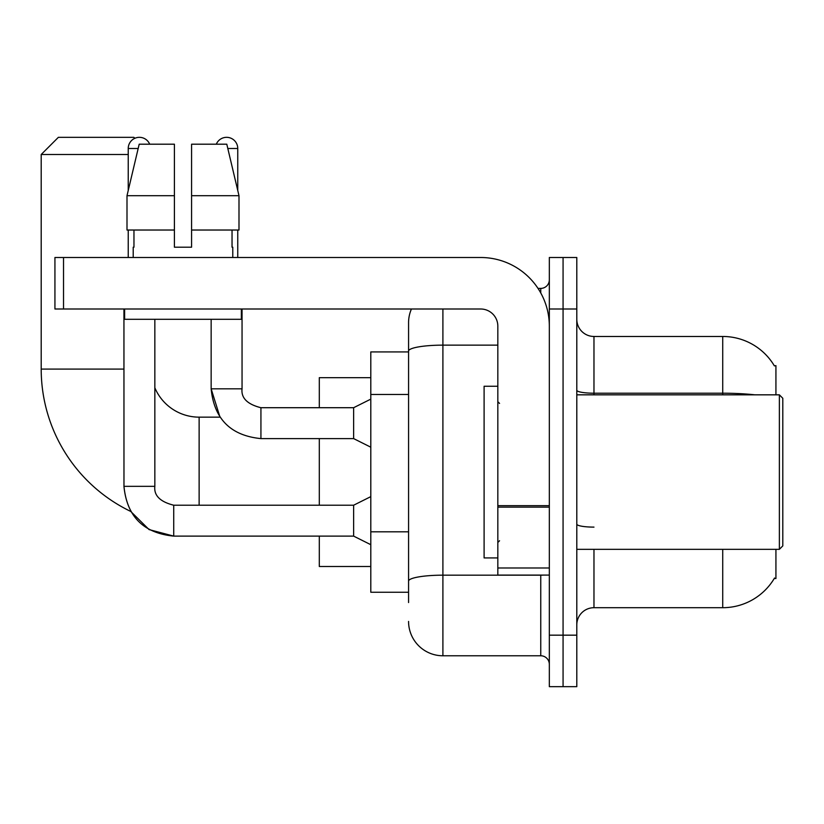 <?xml version="1.0" encoding="UTF-8"?>
<svg xmlns="http://www.w3.org/2000/svg" width="824" height="824" viewBox="0 0 824 824"><rect width="100%" height="100%" fill="white"/><g stroke="black" fill="none" stroke-linecap="round" stroke-linejoin="round"><path stroke-width="1.24" d="M775.93 394.83L775.93 365.65L774.375 365.866A60.08 60.08 0 0 0 722.72 336.47A60.08 60.08 0 0 1 774.241 365.65A60.08 60.08 0 0 0 722.72 336.47L593.97 336.47A17.17 17.17 0 0 1 576.8 319.3A17.17 17.17 0 0 0 593.97 336.47L593.97 394.83M775.93 549.33L775.93 578.52L774.241 578.52L774.55 578.005A60.08 60.08 0 0 1 722.72 607.7L593.97 607.7A17.17 17.17 0 0 0 576.8 624.87M408.57 602.55L408.57 351.106L408.57 351.92L370.8 351.92L370.8 592.25L408.57 592.25M563.07 635.17L563.07 686.67L576.8 686.67L576.8 635.17L563.07 635.17L563.07 686.67L549.33 686.67L549.33 635.17L563.07 635.17L563.07 309L563.07 635.17M549.33 635.17L549.33 257.5L563.07 257.5L563.07 309L563.07 257.5L576.8 257.5L576.8 635.17M442.9 309L442.9 655.77L540.75 655.77L540.75 575.08M538.01 288.4L540.75 288.4A8.58 8.58 0 0 0 549.33 279.82M408.57 384.169L408.57 322.73A34.33 34.33 0 0 1 411.433 309M408.57 587.1L408.57 542.11M497.83 345.143L442.9 345.143A34.33 5.964 180 0 0 408.57 351.106L408.57 322.73M549.33 664.35A8.58 8.58 0 0 0 540.75 655.77M442.9 655.77A34.33 34.33 0 0 1 408.57 621.43M191.58 247.2L174.41 247.2L191.58 247.2L174.41 247.2L191.58 247.2L191.58 144.2L226.796 144.2L238.991 195.7L238.991 230.03L191.58 230.03M216.3 144.2A11.155 11.155 0 0 1 237.755 148.495L237.755 190.468L238.991 195.7L191.58 195.7M123.94 309L123.971 486.335C126.927 516.535 143.52 533.128 173.73 536.115L149.072 529.585L130.738 511.436L149.072 529.585L173.73 536.115L149.072 529.585L130.738 511.436L149.072 529.585L173.73 536.115L149.072 529.585L130.738 511.436A157.93 157.93 0 0 1 41.2 369.08L41.2 154.5L58.37 137.33L133.9 137.33L134.858 138.298M199.13 505.215L199.13 417.15A48.07 48.07 0 0 1 154.84 387.764M128.235 154.5L41.2 154.5M319.3 438.605L319.3 505.215M319.3 536.115L319.3 566.5L370.8 566.5M370.8 377.67L319.3 377.67L319.3 407.705M128.235 190.468L128.235 148.495A11.155 11.155 0 0 1 149.69 144.2M370.8 544.695L353.63 536.115L353.63 505.215L370.8 496.635M353.63 536.115L173.73 536.115C143.52 533.128 126.927 516.535 123.94 486.335C126.927 516.535 143.52 533.128 173.73 536.115C143.52 533.128 126.927 516.535 123.94 486.335L154.84 486.335L154.84 319.3M128.235 230.03L128.235 257.5M370.8 447.195L353.63 438.605L353.63 407.705L370.8 399.125M211.15 319.3L211.15 388.825L242.05 388.825L242.05 309M237.755 230.03L237.755 257.5M549.33 575.08L497.83 575.08L497.83 505.668L549.33 505.668M549.33 326.17A68.67 68.67 0 0 0 480.67 257.5L63.52 257.5L63.52 309L480.67 309A17.17 17.17 0 0 1 497.83 326.17L497.83 505.668M63.52 309L54.93 309L54.93 257.5L63.52 257.5M133.21 247.2L133.962 247.2L133.21 247.2L133.21 257.5M232.78 247.2L232.038 247.2L232.78 247.2L232.78 257.5M232.038 230.03L232.038 247.2M174.41 195.7L126.999 195.7L139.194 144.2L174.41 144.2L174.41 247.2M133.962 247.2L133.962 230.03M124.63 309L124.63 319.3L241.36 319.3L241.36 309M174.41 230.03L126.999 230.03L126.999 195.7L139.194 144.2M238.991 230.03L238.991 195.7L226.796 144.2M779.37 394.83L782.8 398.27L782.8 545.9L779.37 549.33L779.37 394.83L576.8 394.83M497.83 386.25L484.1 386.25L484.1 557.92L497.83 557.92M408.57 394.469L370.8 394.469M408.57 531.81L370.8 531.81M593.97 549.33L593.97 607.7M722.72 607.7L722.72 549.33M774.375 365.866A60.08 60.08 0 0 0 722.72 336.47L722.72 393.213L593.97 393.213A17.17 2.977 0 0 1 576.8 390.226M754.908 394.83A60.08 10.434 180 0 0 722.72 393.213L722.72 394.83M576.8 309L549.33 309M593.97 527.113A17.17 2.977 -0 0 1 576.8 524.126M543.727 575.08A8.58 1.494 0 0 1 540.75 575.173L442.9 575.173A34.33 5.964 180 0 0 408.57 581.136M540.75 292.922L540.75 288.4M41.2 369.08L123.94 369.08M123.94 486.335C126.927 516.535 143.52 533.128 173.73 536.115L173.73 505.246M128.235 148.495L138.175 148.495M199.13 417.15L219.998 417.15L211.15 388.825C214.137 419.025 230.73 435.628 260.93 438.605L260.93 407.736C247.303 404.275 241.01 397.982 242.05 388.825C241.01 397.982 247.303 404.275 260.93 407.705C247.303 404.275 241.01 397.982 242.05 388.825C241.01 397.982 247.303 404.275 260.93 407.705C247.303 404.275 241.01 397.982 242.05 388.825C241.01 397.982 247.303 404.275 260.93 407.705C247.303 404.275 241.01 397.982 242.05 388.825C241.01 397.982 247.303 404.275 260.93 407.705C247.303 404.275 241.01 397.982 242.05 388.825C241.01 397.982 247.303 404.275 260.93 407.705L353.63 407.705M227.815 148.495L237.755 148.495M549.33 507.151L497.83 507.151M497.83 567.994L549.33 567.994M154.84 486.335C153.81 495.492 160.103 501.785 173.73 505.215C160.103 501.785 153.81 495.492 154.84 486.335C153.81 495.492 160.103 501.785 173.73 505.215C160.103 501.785 153.81 495.492 154.84 486.335C153.81 495.492 160.103 501.785 173.73 505.215L353.63 505.215M260.93 438.605C230.73 435.628 214.137 419.025 211.15 388.825C214.137 419.025 230.73 435.628 260.93 438.605C230.73 435.628 214.137 419.025 211.15 388.825C214.137 419.025 230.73 435.628 260.93 438.605L353.63 438.605M576.8 549.33L779.37 549.33M499.55 403.42L497.83 401.7M499.55 540.75L497.83 542.47"/></g></svg>
